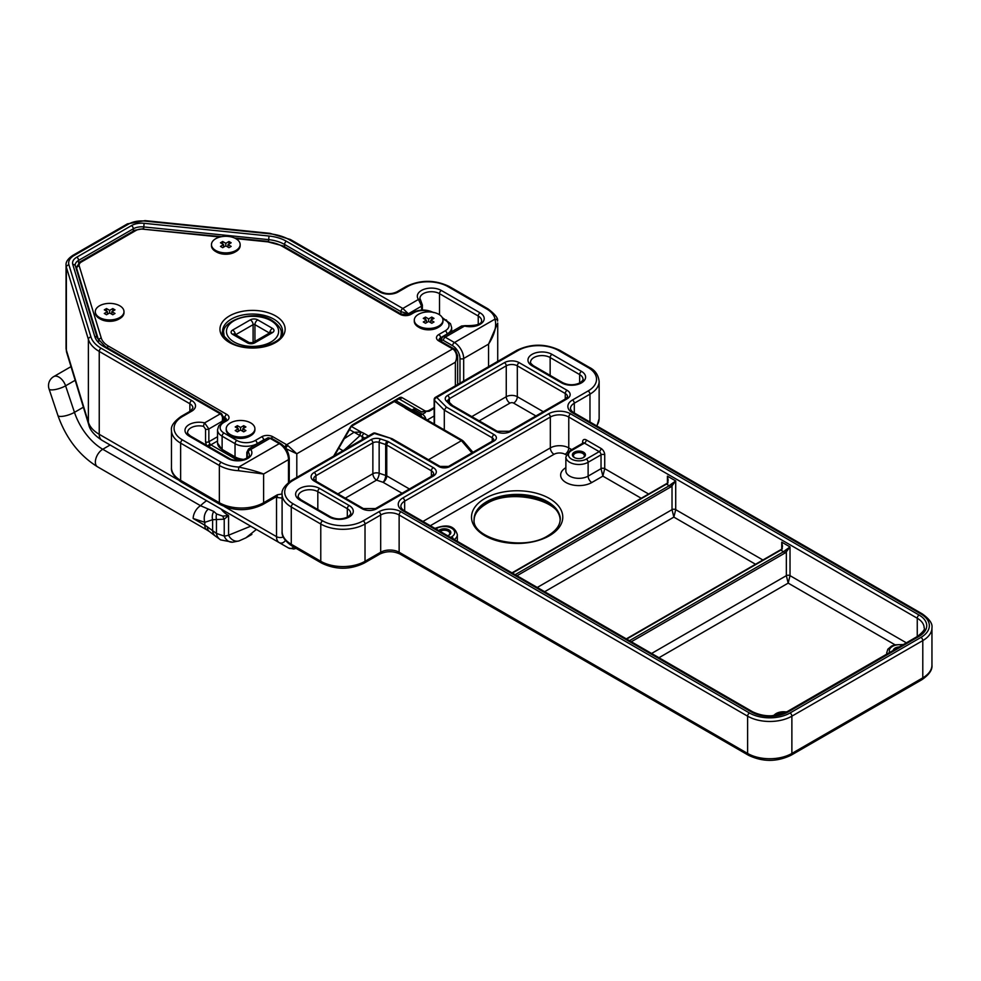 <?xml version="1.0" encoding="UTF-8"?>
<svg xmlns="http://www.w3.org/2000/svg" width="981" height="981" viewBox="0 0 981 981"><rect width="100%" height="100%" fill="white"/><g stroke="black" fill="none" stroke-linecap="round" stroke-linejoin="round"><path stroke-width="1.47" d="M667.644 482.762L668.171 480.2L667.411 476.128L667.963 482.91L665.841 484.05A1.3 0.748 -120 0 1 666.491 484.111L512.376 573.088M668.171 480.2L667.374 482.787M515.135 574.694L669.25 485.705A5.212 3.017 120 0 0 670.734 484.504L675.713 480.923L672.022 485.791A6.524 3.765 -60 0 1 670.182 487.299L516.975 575.749M670.734 484.504L672.022 485.791L672.022 509.666L673.861 517.11L544.639 591.727M781.967 548.759L782.495 546.209L781.734 542.125L782.286 548.906L780.153 550.047A1.3 0.748 -120 0 1 780.815 550.108L626.687 639.097M782.495 546.209L781.698 548.784M629.459 640.691L783.574 551.714A5.212 3.017 120 0 0 785.045 550.5L790.024 546.92L786.345 551.8A6.524 3.765 -60 0 1 784.493 553.309L631.298 641.758M785.045 550.5L786.345 551.8L786.345 575.663L788.184 583.119L658.962 657.724M583.327 442.909A2.612 1.508 0 0 0 582.591 442.063A5.212 3.017 60 0 1 586.282 439.929L601.034 448.452A2.612 1.508 -60 0 1 599.195 451.64L584.443 443.13L571.531 450.573A10.435 6.021 0 0 0 571.531 459.096A10.435 6.021 0 0 0 586.282 459.096A2.612 1.508 60 0 1 588.122 462.284A13.035 7.529 180 0 1 573.922 463.915A13.035 7.529 180 0 1 565.865 456.962L565.865 470.806A13.035 7.529 0 0 0 573.922 477.759A13.035 7.529 0 0 0 588.122 476.128L601.034 468.673A2.612 1.508 180 0 1 604.725 468.673L602.874 476.128L591.813 482.517A18.259 10.533 180 0 1 566.062 482.554A18.259 10.533 180 0 1 565.865 467.692M586.282 459.096L599.195 451.64A2.612 1.508 60 0 1 601.034 454.841L601.034 468.673L602.874 476.128L641.218 498.262M537.269 587.46L672.022 509.666A2.612 1.508 180 0 1 675.713 509.666L673.861 517.11L755.529 564.259M651.58 653.469L786.345 575.663A2.612 1.508 180 0 1 790.024 575.663L788.184 583.119L894.991 644.775M572.45 412.793A15.647 9.037 180 0 1 572.45 400.015L588.122 390.965A28.682 16.554 0 0 0 588.122 367.544L558.63 350.511A28.682 16.554 0 0 0 518.066 350.511L436.766 397.452L446.392 407.078L494.093 434.608A7.823 4.513 180 0 1 494.093 440.996L449.838 466.551A7.823 4.513 180 0 1 438.777 466.551A2.612 1.508 -60 0 1 440.077 466.416L392.204 438.777L374.399 433.455L293.111 480.383A28.682 16.554 0 0 0 293.111 503.805L322.614 520.837A28.682 16.554 0 0 0 363.178 520.837L378.85 511.788A15.647 9.037 180 0 1 400.971 511.788L749.459 712.991A28.682 16.554 0 0 0 790.024 712.991L920.938 637.405A28.682 16.554 0 0 0 920.938 613.983L572.45 412.793A2.612 1.508 -60 0 1 573.762 412.658C571.874 411.493 570.783 410.107 570.476 408.525A13.035 7.529 0 0 1 574.302 403.203L574.302 412.964M446.392 407.078L444.307 410.132L444.307 429.899M893.237 650.391A6.524 3.765 180 0 1 895.126 648.049A6.524 3.765 180 0 1 899.172 646.957M438.74 530.586A6.524 3.765 180 0 1 439.696 529.887A6.524 3.765 180 0 1 448.918 529.887A6.524 3.765 180 0 1 448.918 535.209A6.524 3.765 180 0 1 447.704 535.761M448.513 535.418A5.481 3.164 0 0 0 449.789 533.394A5.481 3.164 0 0 0 446.404 530.476A5.481 3.164 0 0 0 440.432 531.162A5.481 3.164 0 0 0 440.113 531.371M583.511 457.502A6.524 3.765 180 0 1 574.302 457.502A6.524 3.765 180 0 1 574.302 452.18A6.524 3.765 180 0 1 583.511 452.18A6.524 3.765 180 0 1 583.511 457.502L583.511 457.502M583.119 457.71A5.481 3.164 0 0 0 584.382 455.687A5.481 3.164 0 0 0 580.997 452.768A5.481 3.164 0 0 0 575.038 453.455A5.481 3.164 0 0 0 573.431 455.687A5.481 3.164 0 0 0 574.694 457.71M284.882 447.287A2.612 1.508 -60 0 1 286.66 444.724L452.609 348.917A2.612 1.508 120 0 1 453.909 348.782L455.172 349.665A2.612 1.177 129.1 0 0 453.896 349.812A9.123 5.273 -120 0 0 452.609 348.917L438.777 340.934A7.823 4.513 180 0 1 438.777 334.546L445.227 330.818A13.035 7.529 0 0 0 445.227 320.174L442.762 318.751M455.172 349.665L457.661 355.6L455.368 362.222C457.379 357.354 456.888 353.209 453.896 349.812M285.765 448.44A2.612 1.177 -50.9 0 1 287.948 445.619L296.802 453.774L285.741 448.562M333.675 456.079L350.266 427.336A5.212 3.017 -60 0 1 352.878 424.589L399.292 397.796A5.212 3.017 -60 0 1 401.903 397.538L424.466 410.573A2.612 2.134 120 0 1 421.327 411.762L417.636 409.629A13.035 7.529 120 0 0 417.661 409.641L398.997 398.862M119.792 318.58L118.873 319.107A13.035 7.529 180 0 1 100.43 319.107L99.51 318.58A14.347 8.277 0 0 0 119.792 318.58A14.347 8.277 0 0 0 123.986 312.718L123.986 311.651A14.347 8.277 0 0 0 119.792 305.802A14.347 8.277 0 0 0 104.158 304.012A14.347 8.277 0 0 0 95.304 311.651A14.347 8.277 0 0 0 99.51 317.513A14.347 8.277 0 0 0 115.133 319.303A14.347 8.277 0 0 0 123.986 311.651M235.955 251.516L235.035 252.043A13.035 7.529 180 0 1 216.593 252.043L215.673 251.516A14.347 8.277 0 0 0 235.955 251.516A14.347 8.277 0 0 0 240.149 245.655L240.149 244.588A14.347 8.277 0 0 0 231.295 236.936A14.347 8.277 0 0 0 215.673 238.739A14.347 8.277 0 0 0 211.467 244.588A14.347 8.277 0 0 0 220.32 252.24A14.347 8.277 0 0 0 235.955 250.449A14.347 8.277 0 0 0 240.149 244.588M438.777 327.09L437.857 327.629A13.035 7.529 180 0 1 419.414 327.629L418.495 327.09A14.347 8.277 0 0 0 438.777 327.09A14.347 8.277 0 0 0 442.971 321.241L442.971 320.174A14.347 8.277 0 0 0 438.777 314.312A14.347 8.277 0 0 0 423.142 312.522A14.347 8.277 0 0 0 414.289 320.174A14.347 8.277 0 0 0 418.495 326.023A14.347 8.277 0 0 0 434.117 327.826A14.347 8.277 0 0 0 442.971 320.174M250.707 435.674L249.775 436.202A13.035 7.529 180 0 1 231.344 436.202L230.425 435.674A14.347 8.277 0 0 0 250.707 435.674A14.347 8.277 0 0 0 254.901 429.825L254.901 428.758A14.347 8.277 0 0 0 250.707 422.897A14.347 8.277 0 0 0 235.072 421.107A14.347 8.277 0 0 0 226.219 428.758A14.347 8.277 0 0 0 230.425 434.608A14.347 8.277 0 0 0 246.047 436.41A14.347 8.277 0 0 0 254.901 428.758M342.994 450.696L338.752 448.243M395.834 400.665L407.274 407.262A5.212 4.255 120 0 1 408.979 409.494M401.928 404.184L419.807 414.509A5.212 4.255 120 0 1 421.511 416.741M351.468 426.514L361.388 432.192A2.612 1.14 110 0 0 360.002 435.589L349.494 429.629M361.388 432.192A15.647 9.037 180 0 1 364.098 433.443A2.612 1.508 120 0 0 362.259 436.631A13.035 7.529 0 0 0 360.002 435.589L344.429 449.874M344.257 438.715L354.031 432.253L361.155 432.106A2.612 1.116 109.6 0 0 359.782 435.454M406.109 407.593L407.814 408.832A2.612 1.508 120 0 0 406.502 408.954A15.647 9.037 180 0 1 404.344 407.397A2.612 1.803 132.4 0 1 406.109 407.593L402.284 404.393L404.197 407.25A2.612 1.815 -46.9 0 1 405.975 407.483L405.975 407.483A2.612 1.815 -46.9 0 1 406.036 407.544M471.935 452.915L461.757 441.045A2.612 1.68 -40.6 0 1 463.547 441.352L462.039 440.138A2.612 1.508 120 0 0 460.739 440.261L406.502 408.954M463.437 441.916L461.389 440.714A5.212 3.017 0 0 0 460.739 440.261M428.476 459.721L461.389 440.714M251.872 534.4L245.63 537.993M83.385 407.201L74.47 412.351A10.435 2.833 161.5 0 1 60.442 416.447A10.435 2.833 161.5 0 1 57.916 415.49L49.05 388.954A10.435 10.435 0 0 1 53.722 376.606A10.435 6.021 60 0 1 65.592 385.815L74.47 412.351A44.329 25.592 -120 0 0 102.747 449.261L200.541 505.718L213.784 511.42L216.568 513.958L222.797 516.129L228.573 515.515L224.232 519.182L212.607 519.722L204.808 522.321L193.171 518.495L204.808 525.215A39.117 22.588 180 0 1 207.42 526.883L216.445 533.431L224.232 536.08A59.976 34.629 -120 0 0 228.573 535.209L250.744 526.184M222.797 516.129A10.435 8.486 51.2 0 0 224.232 519.182L224.232 536.08A10.435 8.24 -95.7 0 0 232.656 542.199L220.688 539.918A10.435 9.258 -60.1 0 1 216.445 533.431L216.445 519.317A10.435 9.712 95.2 0 1 216.568 513.958M213.784 511.42A10.435 9.785 81.2 0 0 212.607 519.722L212.607 530.647A10.435 8.719 -49.1 0 0 215.231 535.982L209.48 531.592A10.435 6.585 -54.8 0 1 207.42 526.883M208.107 509.311A10.435 7.946 93.6 0 0 204.808 522.321L204.808 525.215A10.435 6.021 -60 0 0 206.979 529.998L97.536 466.809A10.435 6.021 120 0 1 95.365 462.026A10.435 6.021 120 0 1 102.747 449.261L110.117 444.994M206.611 500.702A59.976 34.629 180 0 0 200.541 505.718A10.435 6.021 120 0 0 193.171 518.495M75.169 380.285L65.592 385.815A10.435 2.833 161.5 0 1 51.564 389.898A10.435 2.833 -18.5 0 1 49.05 388.954M256.397 529.446L245.875 537.858L239.033 540.911A10.435 8.449 -107.1 0 1 228.573 535.209L228.573 515.515A33.894 19.571 0 0 1 221.203 509.127M293.773 547.03A5.212 4.255 120 0 1 288.561 548.023L101.95 440.273L288.561 548.023L293.822 549.004L296.139 548.391M282.099 493.995L277.439 494.755L276.63 496.545L262.798 504.528A3.912 2.256 -120 0 0 263.607 502.738L277.439 494.755M276.47 496.631L276.519 497.416L275.82 497.011M465.19 325.643L465.19 325.643A2.612 0.846 103.9 0 0 464.565 326.048L461.536 326.023L465.19 325.643C476.325 325.839 481.794 324.196 481.597 320.701A11.478 6.622 0 0 0 478.238 316.017L439.513 293.662A11.478 6.622 0 0 0 427.005 292.228A11.478 6.622 0 0 0 419.929 298.347L420.555 300.002A2.612 1.962 -36.7 0 0 418.458 299.426A14.077 8.13 180 0 1 423.498 289.493A14.077 8.13 180 0 1 441.352 290.474A2.612 1.508 120 0 0 439.513 293.662L439.513 314.778M421.609 310.082L421.609 306.133L418.458 299.426L402.823 308.463L408.354 313.785L400.971 311.651L284.551 244.441A29.982 17.315 0 0 0 268.561 239.634L143.655 226.918A11.735 6.769 0 0 0 133.318 228.794L78.603 260.382A11.735 6.769 0 0 0 75.169 265.177A11.735 6.769 0 0 0 75.194 265.655M206.476 445.239L205.544 441.916L205.544 429.138L203.607 426.392A2.612 0.846 -76.1 0 1 204.637 422.885L208.855 428.967L208.855 441.732L209.959 444.013A2.612 1.508 -120 0 0 210.878 444.834L237.77 460.359M246.82 458.102L246.82 452.376L248.549 448.991L250.731 449.494A2.612 1.962 143.3 0 0 248.34 452.216L247.273 453.234L247.273 457.796M207.604 445.889L209.959 444.013M223.656 421.671L223.656 417.673L222.123 421.303C223.006 417.918 222.38 415.429 220.284 413.847A2.612 1.508 -60 0 1 221.583 413.724L105.163 346.501L97.303 337.967L75.169 265.177M486.711 308.99A2.612 1.508 120 0 1 488.023 308.868C494.976 314.165 498.164 318.151 497.563 320.824L497.575 321.106A2.612 2.121 170.6 0 0 497.563 320.824L497.563 320.824A2.612 2.121 170.6 0 0 494.988 319.119A28.682 16.554 0 0 0 486.711 308.99L447.998 286.636A28.682 16.554 0 0 0 407.434 286.636L398.212 291.958A13.035 7.529 180 0 1 379.77 291.958L289.162 239.646A36.505 21.079 0 0 0 269.689 233.797L144.783 221.081A18.259 10.533 0 0 0 128.707 224.011L73.992 255.587A18.259 10.533 0 0 0 68.928 264.87L90.951 336.986A36.505 21.079 0 0 0 101.092 348.23L191.7 400.542A13.035 7.529 180 0 1 191.7 411.186L182.478 416.508A28.682 16.554 0 0 0 182.478 439.929L221.203 462.284A28.682 16.554 0 0 0 238.739 467.066C249.113 469.261 257.402 471.579 263.607 473.995L238.493 470.696L238.739 467.066L279.278 443.657L270.057 438.335A5.212 3.017 -120 0 0 267.457 438.078L271.369 438.213A2.612 1.508 120 0 0 270.057 438.335L250.731 449.494A14.077 8.13 180 0 1 245.691 459.439A14.077 8.13 180 0 1 227.837 458.458A2.612 1.508 -60 0 1 229.137 458.323L190.424 435.969C187.886 433.823 186.942 432.658 187.604 432.486A11.478 6.622 0 0 1 203.607 426.392M497.637 361.425A31.294 18.063 0 0 0 497.723 360.088L497.723 322.994L488.563 344.123C494.669 334.595 496.815 326.256 494.988 319.119L454.448 342.528A13.035 7.529 60 0 1 463.67 358.494L463.67 381.033M242.773 430.463L242.037 430.88M239.082 430.88L238.346 430.463M235.219 430.561L237.427 431.848L240.566 430.034L243.693 431.848L245.912 430.561L242.773 428.758L245.912 426.943L243.693 425.668L240.566 427.483L237.427 425.668L235.219 426.943L238.346 428.758L235.219 430.561M242.773 431.309L242.773 428.758M243.693 428.219L243.693 425.668M240.566 430.034L240.566 427.483M237.427 428.219L237.427 425.668M238.346 431.309L238.346 428.758M226.219 428.758L226.219 429.825A14.347 8.277 0 0 0 230.425 435.674L231.344 436.202M111.859 313.356L111.123 313.785M108.168 313.785L107.432 313.356M104.305 313.466L106.512 314.742L109.651 312.939L112.778 314.742L114.998 313.466L111.859 311.651L114.998 309.849L112.778 308.574L109.651 310.376L106.512 308.574L104.305 309.849L107.432 311.651L104.305 313.466M111.859 314.214L111.859 311.651M112.778 311.124L112.778 308.574M109.651 312.939L109.651 310.376M106.512 311.124L106.512 308.574M107.432 314.214L107.432 311.651M95.304 311.651L95.304 312.718A14.347 8.277 0 0 0 99.51 318.58L100.43 319.107M430.843 321.878L430.107 322.308M427.164 322.308L426.416 321.878M423.289 321.989L425.496 323.264L428.636 321.449L431.763 323.264L433.982 321.989L430.843 320.174L433.982 318.359L431.763 317.084L428.636 318.899L425.496 317.084L423.289 318.359L426.416 320.174L423.289 321.989M430.843 322.724L430.843 320.174M431.763 319.647L431.763 317.084M428.636 321.449L428.636 318.899M425.496 319.647L425.496 317.084M426.416 322.724L426.416 320.174M414.289 320.174L414.289 321.241A14.347 8.277 0 0 0 418.495 327.09L419.414 327.629M228.021 246.292L227.285 246.721M224.33 246.721L223.594 246.292M225.814 245.863L228.941 247.678L231.16 246.403L228.021 244.588L231.16 242.785L228.941 241.498L225.814 243.313L222.675 241.498L220.467 242.785L223.594 244.588L220.467 246.403L222.675 247.678L225.814 245.863L225.814 243.313M228.021 247.151L228.021 244.588M228.941 244.061L228.941 241.498M222.675 244.061L222.675 241.498M223.594 247.151L223.594 244.588M211.467 244.588L211.467 245.655A14.347 8.277 0 0 0 215.673 251.516M269.701 332.902A3.912 2.256 -60 0 1 272.46 328.365A5.212 3.017 180 0 1 272.46 332.633A3.912 2.256 60 0 0 270.498 332.436L252.804 342.651A3.912 2.256 60 0 1 254.753 342.847A5.212 3.017 180 0 1 247.384 342.847L232.632 334.337A5.212 3.017 180 0 1 232.632 330.07L250.339 319.855A3.912 2.256 60 0 1 253.098 324.65L235.624 334.729M269.468 333.037L254.937 324.65A1.3 0.748 -0 0 0 253.098 324.65L253.098 342.479M254.937 341.413L254.937 324.65A3.912 2.256 -60 0 1 257.709 319.855L272.46 328.365M250.339 319.855A5.212 3.017 180 0 1 257.709 319.855M232.632 330.07A3.912 2.256 60 0 1 235.391 334.595M232.632 334.337A3.912 2.256 -60 0 1 234.594 334.141L234.545 334.116M272.46 332.633L254.753 342.847M247.384 342.847A3.912 2.256 -60 0 1 249.333 342.651L234.594 334.141M234.103 342.001A26.07 15.058 -0 0 0 270.989 342.001A26.07 15.058 -0 0 0 270.989 320.701A26.07 15.058 -0 0 0 234.103 320.701A26.07 15.058 -0 0 0 234.103 342.001M224.502 336.974A28.682 16.554 180 0 1 223.864 333.479C220.296 321.278 254.594 308.524 272.289 320.579C278.911 325.275 281.89 329.579 281.228 333.479A28.682 16.554 180 0 1 280.591 336.974M667.963 482.91A5.212 3.017 -60 0 1 666.491 484.111L669.25 485.705A1.3 0.748 60 0 1 670.182 487.299M782.286 548.906A5.212 3.017 -60 0 1 780.815 550.108L783.574 551.714A1.3 0.748 60 0 1 784.493 553.309M402.823 510.721A2.612 1.508 -60 0 1 404.123 510.598C402.247 509.421 401.155 508.048 400.849 506.466A13.035 7.529 0 0 1 404.663 501.144A2.612 1.508 -120 0 0 402.823 497.956L548.489 413.847A15.647 9.037 180 0 1 570.611 413.847L919.099 615.05A26.07 15.058 180 0 1 919.099 636.338A2.612 1.508 -120 0 0 917.799 636.215L786.885 711.789C775.456 717.148 764.04 717.148 752.611 711.789A2.612 1.508 -60 0 0 751.311 711.924L402.823 510.721A15.647 9.037 180 0 1 402.823 497.956M917.799 636.215C923.17 631.813 925.279 629.017 924.127 627.828A23.47 13.55 0 0 0 917.26 618.238L568.772 417.048A13.035 7.529 0 0 0 550.329 417.048A2.612 1.508 -120 0 0 548.489 413.847M422.946 521.463L550.329 447.912L550.329 417.048L404.663 501.144L404.663 510.905M566.209 454.951L565.081 454.301A7.823 4.513 0 0 0 554.02 454.301A5.212 3.017 60 0 1 550.329 447.912A13.035 7.529 180 0 1 568.772 447.912L568.772 417.048A2.612 1.508 -60 0 1 570.611 413.847M919.099 636.338L788.184 711.924A2.612 1.508 -120 0 0 786.885 711.789M788.184 711.924A26.07 15.058 180 0 1 751.311 711.924M917.26 636.522L917.26 618.238A2.612 1.508 -60 0 1 919.099 615.05M386.98 441.119A7.823 4.513 180 0 1 388.599 441.842L433.246 467.606A10.435 6.021 180 0 1 433.246 476.128L376.827 508.698A2.612 1.508 -120 0 0 375.515 508.575L363.375 508.575A2.612 1.508 120 0 0 362.075 508.698L314.128 481.021A10.435 6.021 180 0 1 314.128 472.511L371.014 439.66A7.823 4.513 180 0 1 380.456 438.948L386.98 441.119A2.612 1.067 108.4 0 0 385.68 444.552L379.156 442.382A2.612 1.067 -71.6 0 1 380.456 438.948M376.827 508.698A10.435 6.021 180 0 1 362.075 508.698M363.375 508.575L315.441 480.898A2.612 1.508 120 0 0 314.128 481.021M433.246 476.128A2.612 1.508 -120 0 0 431.934 475.993L375.515 508.575M337.942 493.884L372.866 473.725A5.212 3.017 180 0 1 379.156 473.247L379.156 442.382A5.212 3.017 0 0 0 372.866 442.86L315.98 475.699A2.612 1.508 -120 0 0 314.128 472.511M315.98 482.088L315.98 475.699A7.823 4.513 0 0 0 313.687 478.9L315.441 480.898M433.246 467.606A2.612 1.508 120 0 0 431.395 470.806L386.759 445.031A5.212 3.017 0 0 0 385.68 444.552L385.68 475.429A5.212 3.017 180 0 1 386.759 475.908L409.433 488.992M431.934 475.993L433.688 473.995A7.823 4.513 0 0 0 431.395 470.806L431.395 476.312M402.051 493.247L383.068 482.296L376.545 480.114A5.212 3.017 60 0 1 372.866 473.725L372.866 442.86A2.612 1.508 -120 0 0 371.014 439.66M388.599 441.842A2.612 1.508 120 0 0 386.759 445.031L386.759 475.908A5.212 3.017 120 0 1 383.068 482.296A5.212 2.134 108.4 0 0 385.68 475.429L379.156 473.247A5.212 2.134 108.4 0 1 376.545 480.114L345.324 498.152M504.418 362.651A10.435 6.021 180 0 1 519.17 362.651L567.104 390.328A10.435 6.021 180 0 1 567.104 398.838L510.684 431.419A2.612 1.508 -120 0 0 509.384 431.284L497.232 431.284A2.612 1.508 120 0 0 495.932 431.419L451.297 405.644A7.823 4.513 180 0 1 450.046 404.712L446.281 400.947A7.823 4.513 180 0 1 447.532 395.49L504.418 362.651A2.612 1.508 60 0 1 506.257 365.839L449.372 398.691A2.612 1.508 -120 0 0 447.532 395.49M510.684 431.419A10.435 6.021 180 0 1 495.932 431.419M446.281 400.947A2.612 1.839 135 0 1 448.133 401.229L452.597 405.521A2.612 1.508 120 0 0 451.297 405.644M567.104 398.838A2.612 1.508 -120 0 0 565.804 398.715L509.384 431.284M451.898 404.994A2.612 1.839 135 0 0 450.046 404.712M567.104 390.328A2.612 1.508 120 0 0 565.264 393.516L517.318 365.839A7.823 4.513 0 0 0 506.257 365.839L506.257 396.716A7.823 4.513 180 0 1 517.318 396.716L543.29 411.713M565.804 398.715L567.558 396.716A7.823 4.513 0 0 0 565.264 393.516L565.264 399.022M519.17 362.651A2.612 1.508 120 0 0 517.318 365.839L517.318 396.716A5.212 3.017 120 0 1 513.639 403.105A2.612 1.508 0 0 0 509.948 403.105L479.182 420.861M449.372 402.468L449.372 398.691A5.212 3.017 0 0 0 447.851 400.812L448.133 401.229M781.734 548.747L781.734 542.125L790.024 546.92L790.024 575.663L906.346 642.825M667.411 482.738L667.411 476.128L675.713 480.923L675.713 509.666L762.911 560.004M450.598 537.429L451.677 536.803A10.435 6.021 0 0 0 451.677 528.293A10.435 6.021 0 0 0 436.925 528.293A2.612 1.508 -120 0 0 435.625 528.158L435.086 528.477M436.925 528.293L435.846 528.918M451.677 536.803A2.612 1.508 60 0 1 453.357 539.023M435.625 528.158C442.505 525.755 453.749 522.836 457.342 534.682A13.035 7.529 180 0 1 454.252 539.538M601.034 448.452A5.212 3.017 60 0 1 604.725 454.841A2.612 1.508 0 0 0 601.034 454.841L588.122 462.284L588.122 476.128A5.212 3.017 -120 0 0 591.813 482.517M586.282 439.929A2.612 1.508 -60 0 1 584.443 443.13A2.612 1.508 60 0 0 583.131 442.995L583.364 443.13M571.531 450.573A2.612 1.508 -120 0 0 570.231 450.451L565.865 456.962M786.517 711.998A10.435 6.021 0 0 0 773.813 715.652M886.873 654.057A13.035 7.529 180 0 1 886.701 652.843L886.701 654.168M902.679 644.934A10.435 6.021 0 0 0 892.367 646.454A10.435 6.021 0 0 0 889.73 652.414M604.725 454.841L604.725 468.673L648.588 494.007M554.02 454.301L430.316 525.718M565.081 454.301A5.212 3.017 120 0 0 568.772 447.912L571.69 449.605M471.812 416.606L506.257 396.716A5.212 3.017 60 0 0 509.948 403.105M535.92 415.969L513.639 403.105M582.591 443.314L582.591 442.063M438.777 466.551L391.076 439.01M375.233 433.112A2.612 1.067 108.4 0 0 374.399 433.455A2.612 1.508 60 0 0 373.099 433.32A2.612 2.612 0 0 1 375.233 433.112L392.093 438.728M449.838 466.551A2.612 1.508 -120 0 0 448.538 466.416L440.077 466.416M494.093 440.996A2.612 1.508 -120 0 0 492.781 440.874L448.538 466.416M373.099 433.32L291.811 480.261A2.612 1.508 60 0 1 293.111 480.383M494.093 434.608A2.612 1.508 120 0 0 492.241 437.808L444.307 410.132L434.509 400.334A2.612 1.508 180 0 1 434.154 399.574A2.612 2.612 0 0 1 435.466 397.317L516.754 350.389A2.612 1.508 -120 0 1 518.066 350.511M492.781 440.874L493.774 439.929A5.212 3.017 0 0 0 492.241 437.808L492.241 441.18M573.762 412.658L922.25 613.861C929.473 619.048 932.71 623.695 931.95 627.828A31.294 18.063 180 0 1 922.79 640.593L791.875 716.179A31.294 18.063 180 0 1 747.62 716.179L399.132 514.988A13.035 7.529 0 0 0 380.689 514.988L365.018 524.026A31.294 18.063 180 0 1 320.775 524.026L291.271 506.993A2.612 1.508 -60 0 1 293.111 503.805M292.08 546.049L321.584 563.082A3.912 2.256 120 0 1 320.775 561.291L291.271 544.259A3.912 2.256 120 0 0 292.08 546.049C284.882 541.083 281.559 536.227 282.099 531.481A31.294 18.063 0 0 0 291.271 544.259L291.271 506.993A31.294 18.063 180 0 1 282.099 494.228C281.339 490.095 284.576 485.448 291.811 480.261M363.178 520.837A2.612 1.508 -120 0 1 365.018 524.026L365.018 561.291A31.294 18.063 0 0 1 320.775 561.291L320.775 524.026A2.612 1.508 -60 0 1 322.614 520.837M435.466 397.317A2.612 1.508 -120 0 1 436.766 397.452A2.612 1.839 135 0 0 434.509 400.334L434.509 424.246M321.584 563.082C335.784 569.924 349.996 569.924 364.209 563.082A3.912 2.256 60 0 0 365.018 561.291L380.689 552.242L380.689 514.988A2.612 1.508 -120 0 0 378.85 511.788M364.209 563.082L379.88 554.032A3.912 2.256 60 0 0 380.689 552.242A13.035 7.529 180 0 1 399.132 552.242L399.132 514.988A2.612 1.508 -60 0 1 400.971 511.788M558.63 350.511A2.612 1.508 -60 0 1 559.93 350.389C545.534 343.485 531.15 343.485 516.754 350.389M379.88 554.032C386.575 550.954 393.258 550.954 399.941 554.032A3.912 2.256 120 0 1 399.132 552.242L747.62 753.445L747.62 716.179A2.612 1.508 -60 0 1 749.459 712.991M588.122 367.544A2.612 1.508 -60 0 1 589.434 367.421L559.93 350.389M791.066 755.235L921.981 679.649A3.912 2.256 -120 0 0 922.79 677.859L791.875 753.445A31.294 18.063 0 0 1 747.62 753.445A3.912 2.256 120 0 0 748.429 755.235C762.642 762.065 776.854 762.065 791.066 755.235A3.912 2.256 -120 0 0 791.875 753.445L791.875 716.179A2.612 1.508 -120 0 0 790.024 712.991M588.122 390.965A2.612 1.508 60 0 1 589.973 394.154L574.302 403.203A2.612 1.508 60 0 0 572.45 400.015M596.558 425.828A31.294 18.063 0 0 0 599.133 418.642L599.133 381.388A31.294 18.063 180 0 1 589.973 394.154L589.973 422.014M921.981 679.649C929.191 674.646 932.526 669.79 931.95 665.081A31.294 18.063 0 0 1 922.79 677.859L922.79 640.593A2.612 1.508 -120 0 0 920.938 637.405M922.25 613.861A2.612 1.508 120 0 0 920.938 613.983M474.13 519.758A43.029 24.844 180 0 1 486.711 502.738A43.029 24.844 180 0 1 533.161 497.257A43.029 24.844 180 0 1 560.151 519.758M560.163 519.243A43.029 24.844 0 0 0 533.603 496.288A43.029 24.844 0 0 0 486.711 501.671A43.029 24.844 0 0 0 474.117 519.243C471.174 538.471 523.302 551.972 548.097 535.614C556.141 530.696 560.163 525.24 560.163 519.243M484.872 498.483A45.629 26.34 180 0 1 549.409 498.483A45.629 26.34 180 0 1 549.409 535.736A45.629 26.34 180 0 1 484.872 535.736A45.629 26.34 180 0 1 484.872 498.483M329.248 517.012L299.745 499.979A2.612 1.508 -60 0 1 301.057 499.844C298.506 497.686 297.574 496.521 298.236 496.349A11.478 6.622 0 0 1 305.312 490.23A11.478 6.622 0 0 1 317.819 491.665A2.612 1.508 -60 0 1 319.659 488.477L349.162 505.509A14.077 8.13 180 0 1 349.162 517.012A14.077 8.13 180 0 1 329.248 517.012A2.612 1.508 -60 0 1 330.56 516.877L301.057 499.844M299.745 499.979A14.077 8.13 180 0 1 299.745 488.477A14.077 8.13 180 0 1 319.659 488.477M330.56 516.877C336.324 519.55 342.087 519.55 347.863 516.877C350.401 514.718 351.333 513.553 350.683 513.382A11.478 6.622 0 0 0 347.323 508.698A2.612 1.508 -60 0 1 349.162 505.509M347.323 517.171L347.323 508.698L317.819 491.665L317.819 509.519M561.573 382.872L532.07 365.839A2.612 1.508 -60 0 1 533.382 365.717C530.831 363.546 529.899 362.381 530.562 362.222A11.478 6.622 0 0 1 537.637 356.103A11.478 6.622 0 0 1 550.145 357.538A2.612 1.508 -60 0 1 551.984 354.349L581.488 371.382A14.077 8.13 180 0 1 581.488 382.872A14.077 8.13 180 0 1 561.573 382.872A2.612 1.508 -60 0 1 562.873 382.749L533.382 365.717M532.07 365.839A14.077 8.13 180 0 1 532.07 354.349A14.077 8.13 180 0 1 551.984 354.349M562.873 382.749C568.649 385.423 574.412 385.423 580.188 382.749C582.726 380.591 583.658 379.426 583.008 379.255A11.478 6.622 0 0 0 579.648 374.57A2.612 1.508 -60 0 1 581.488 371.382M579.648 383.031L579.648 374.57L550.145 357.538L550.145 375.392M241.694 460.003L235.465 457.82L222.552 450.365A2.085 1.202 -60 0 1 222.123 449.408L235.035 456.864A15.647 9.037 0 0 0 243.962 459.427M222.552 450.365L217.537 443.02A15.647 9.037 0 0 0 222.123 449.408L222.123 436.202A2.612 1.508 -60 0 1 223.962 433.013L236.875 440.469A13.035 7.529 0 0 0 255.318 440.469L261.768 436.741A7.823 4.513 180 0 1 272.828 436.741L286.66 444.724A9.123 5.273 60 0 1 287.948 445.619M235.465 457.82A2.085 1.202 -60 0 1 235.035 456.864L235.035 443.657A2.612 1.508 -60 0 1 236.875 440.469M453.909 348.782L440.077 340.799A2.612 1.508 120 0 0 438.777 340.934M442.247 317.574L450.475 323.669L451.652 327.629A15.647 9.037 180 0 1 447.078 334.006L440.616 337.734A2.612 1.508 -120 0 0 438.777 334.546M440.616 341.118L440.616 337.734A5.212 3.017 0 0 0 439.096 339.867L440.077 340.799M447.078 334.374L447.078 334.006A2.612 1.508 -120 0 0 445.227 330.818M446.527 320.039A2.612 1.508 120 0 0 445.227 320.174M400.052 314.312A2.612 1.508 120 0 1 401.364 314.19L409.813 314.19L412.584 312.596A2.612 1.508 60 0 1 413.884 312.718L411.113 314.312A7.823 4.513 180 0 1 400.052 314.312L281.829 246.059A26.07 15.058 0 0 0 267.923 241.878L235.722 238.604M430.855 311.995A13.035 7.529 0 0 0 413.884 312.718M409.813 314.19A2.612 1.508 60 0 1 411.113 314.312M401.364 314.19L283.141 245.937A2.612 1.508 120 0 0 281.829 246.059M283.141 245.937L267.923 241.878M221.596 236.679L142.944 229.162A7.823 4.513 0 0 0 136.052 230.412L81.411 261.964A7.823 4.513 0 0 0 79.228 265.937L101.276 338.102A26.07 15.058 0 0 0 108.511 346.134L226.734 414.387A7.823 4.513 180 0 1 226.734 420.775L223.962 422.37A13.035 7.529 0 0 0 223.962 433.013M220.051 237.01L142.944 229.162M143.201 228.696L134.74 230.29A2.612 1.508 60 0 1 136.052 230.412M134.74 230.29L80.099 261.829A2.612 1.508 60 0 1 81.411 261.964M98.946 341.18A28.682 16.554 180 0 1 98.701 340.493L76.665 268.328A2.612 2.097 -17 0 1 79.228 265.937M76.665 270.4L76.665 268.328A10.435 6.021 180 0 1 76.506 267.286L76.506 269.885M98.701 340.848L98.701 340.493A2.612 2.097 -17 0 1 101.276 338.102M107.137 347.642A2.612 1.508 -60 0 1 108.511 346.134M223.962 422.37A2.612 1.508 60 0 0 222.662 422.235L226.415 419.709A5.212 3.017 0 0 0 224.894 417.575A2.612 1.508 -60 0 1 226.734 414.387M224.894 420.959L224.894 417.575L223.594 416.827M225.434 420.641A2.612 1.508 60 0 1 226.734 420.775M265.422 439.255A5.212 3.017 0 0 0 263.607 439.929L257.157 443.657A15.647 9.037 180 0 1 235.035 443.657L222.123 436.202A15.647 9.037 180 0 1 217.537 429.825L218.726 425.864L222.662 422.235M257.157 444.025L257.157 443.657A2.612 1.508 -120 0 0 255.318 440.469M263.607 440.297L263.607 439.929A2.612 1.508 -120 0 0 261.768 436.741M271.443 438.249A2.612 1.508 -60 0 1 272.828 436.741M424.466 410.573A10.435 6.021 120 0 0 429.69 410.046A2.612 1.508 60 0 1 429.151 411.247L434.154 408.354M429.69 410.046L434.154 407.471M421.327 411.762L429.151 411.247M401.903 397.538A2.612 2.134 120 0 1 398.948 398.826M399.292 397.796A2.612 1.508 60 0 1 398.752 398.985L398.752 398.727M352.878 424.589A2.612 1.508 60 0 1 352.338 425.779L398.752 398.985M350.266 427.336L352.338 425.779M273.748 319.107A29.982 17.315 0 0 0 241.068 315.355A29.982 17.315 0 0 0 222.564 331.345C221.142 333.111 223.889 336.79 230.805 342.394C248.156 353.982 284.919 344.086 282.528 331.345A29.982 17.315 0 0 0 273.748 319.107M229.493 342.528A32.594 18.823 180 0 1 229.493 315.919A32.594 18.823 180 0 1 275.6 315.919A32.594 18.823 180 0 1 275.6 342.528A32.594 18.823 180 0 1 229.493 342.528M455.368 385.827L455.368 362.222L296.802 453.774L296.802 477.379M416.643 409.065L415.037 409.984A5.212 3.017 -120 0 0 412.437 409.727L411.701 410.046M425.938 419.292A5.212 3.017 60 0 0 422.419 414.252L415.037 409.984A5.212 3.017 -60 0 1 412.449 410.254M434.154 415.981L427.189 420.015M419.807 414.509L419.807 414.509A5.212 3.017 -60 0 0 422.419 414.252L425.349 412.56M404.344 407.397L394.313 401.548M364.809 438.115L362.259 436.631L362.259 439.586M364.098 433.443L368.5 435.981M285.385 540.445A5.212 4.255 120 0 1 279.217 542.628A13.035 7.529 -60 0 1 276.519 536.656L276.519 497.416L282.099 498.09M283.276 536.963A5.212 3.017 180 0 1 276.519 536.656L224.453 506.601M191.7 411.186A2.612 1.508 60 0 0 190.4 411.064L192.914 407.998A10.435 6.021 0 0 0 189.86 403.743L99.24 351.431A39.117 22.588 180 0 1 88.388 339.377L66.365 267.261L66.365 350.143A13.035 10.484 163 0 0 66.733 352.645L66.046 348.059A20.859 12.042 0 0 0 66.365 350.143L88.388 422.259A39.117 22.588 0 0 0 99.24 434.313L177.819 479.672M101.092 348.23A2.612 1.508 -60 0 0 99.24 351.431L99.24 434.313A13.035 7.529 120 0 0 101.95 440.273L111.294 445.681A13.035 7.529 120 0 0 111.331 445.693M90.951 336.986A2.612 2.097 -17 0 0 88.388 339.377L88.388 422.259A13.035 10.484 163 0 0 88.756 424.761C89.921 430.095 94.323 435.27 101.95 440.273L111.294 445.681A22.073 12.741 0 0 1 111.233 445.644M441.352 290.474L480.077 312.829A14.077 8.13 180 0 1 481.781 323.141A14.077 8.13 180 0 1 464.565 326.048L445.227 337.206L454.448 342.528A2.612 1.508 -60 0 0 452.609 345.717L443.387 340.395A2.612 1.508 -60 0 1 445.227 337.206A5.212 3.017 60 0 0 442.615 336.949L440.776 340.395A2.612 1.508 180 0 0 441.536 341.462L441.536 341.646M480.077 312.829A2.612 1.508 120 0 0 478.238 316.017L478.238 324.49M408.354 314.791L408.354 313.785L421.609 306.133A2.612 1.508 0 0 0 422.382 305.066L420.555 300.002M227.837 458.458L189.112 436.104A14.077 8.13 180 0 1 187.42 425.791A14.077 8.13 180 0 1 204.637 422.885L220.284 413.847L103.851 346.636A2.612 1.508 -60 0 1 105.163 346.501M189.112 436.104A2.612 1.508 -60 0 1 190.424 435.969M205.544 429.138A2.612 1.508 0 0 0 208.855 428.967L222.123 421.303L222.123 422.566M229.137 458.323C235.796 462.958 250.609 458.642 249.272 454.841A11.478 6.622 0 0 0 248.34 452.216M205.544 441.916A2.612 1.508 0 0 0 208.855 441.732L217.537 436.729M246.82 452.376A2.612 1.508 0 0 0 247.273 453.234M209.26 446.846A2.612 1.508 -60 0 1 210.878 444.834L217.537 440.984M103.851 346.636A32.594 18.823 180 0 1 94.801 336.593L72.778 264.478A14.347 8.277 180 0 1 76.763 257.194L131.466 225.605A14.347 8.277 180 0 1 144.097 223.3L269.002 236.016A32.594 18.823 180 0 1 286.391 241.252L402.823 308.463A2.612 1.508 120 0 0 400.971 311.651L400.971 313.969M286.391 241.252A2.612 1.508 120 0 0 284.551 244.441L284.551 246.746M269.002 236.016L268.561 241.461M144.097 223.3L143.655 228.745M131.466 225.605A2.612 1.508 60 0 1 133.318 228.794L133.318 231.111M76.763 257.194A2.612 1.508 60 0 1 78.603 260.382L78.603 262.908M72.778 264.478A2.612 2.097 -17 0 1 75.279 265.851M94.801 336.593A2.612 2.097 -17 0 1 97.303 337.967M443.387 340.395A2.612 1.508 -120 0 0 441.536 341.462M459.979 383.166L459.979 358.494A2.612 1.508 0 0 0 463.67 358.494L488.563 344.123L488.563 366.661M459.979 358.494A10.435 6.021 -120 0 0 452.609 345.717M289.26 458.568A2.612 1.508 180 0 1 288.5 459.623A13.035 7.529 -120 0 0 279.278 443.657A2.612 1.508 120 0 1 280.591 443.535C285.912 447.14 288.806 452.143 289.26 458.568L289.26 481.916M288.5 482.505L288.5 459.623L263.607 473.995L263.607 502.738A31.294 18.063 0 0 1 219.352 502.738L219.352 465.485A2.612 1.508 -60 0 1 221.203 462.284M488.023 308.868L449.298 286.513A2.612 1.508 120 0 0 447.998 286.636M449.298 286.513C434.902 279.622 420.518 279.622 406.122 286.513A2.612 1.508 60 0 1 407.434 286.636M406.122 286.513L396.913 291.835A2.612 1.508 60 0 1 398.212 291.958M73.992 255.587A2.612 1.508 60 0 0 72.692 255.465L127.407 223.876L145.041 220.615L269.947 233.331L290.462 239.523L381.082 291.835A2.612 1.508 120 0 0 379.77 291.958M290.462 239.523A2.612 1.508 120 0 0 289.162 239.646M127.407 223.876A2.612 1.508 60 0 1 128.707 224.011M72.692 255.465C67.934 258.702 65.727 261.939 66.046 265.177A20.859 12.042 180 0 0 66.365 267.261A2.612 2.097 -17 0 1 68.928 264.87M189.86 412.253L189.86 403.743A2.612 1.508 -60 0 1 191.7 400.542M190.4 411.064L181.178 416.385A2.612 1.508 60 0 1 182.478 416.508M238.493 470.696A31.294 18.063 180 0 1 219.352 465.485L180.639 443.13A2.612 1.508 -60 0 1 182.478 439.929M181.448 482.174L220.173 504.528A3.912 2.256 -60 0 1 219.352 502.738L180.639 480.383A31.294 18.063 0 0 1 171.467 467.606C170.927 472.364 174.25 477.22 181.448 482.174A3.912 2.256 -60 0 1 180.639 480.383L180.639 443.13A31.294 18.063 180 0 1 171.467 430.352C170.706 426.232 173.944 421.572 181.178 416.385M252.804 342.651L249.333 342.651M281.228 333.479L281.228 335.968M223.864 333.479L223.864 335.968M511.984 572.867L665.841 484.05M626.307 638.876L780.153 550.047M404.123 510.598L752.611 711.789M452.597 405.521L497.232 431.284M570.231 450.451L583.131 442.995M787.203 711.605L772.035 715.787M903.366 644.542L894.831 644.824L891.545 646.062L887.842 649.214L886.701 652.843M599.133 381.388C598.312 374.816 595.075 370.168 589.434 367.421M474.117 520.31C474.117 514.302 478.127 508.845 486.171 503.94C510.966 487.582 563.106 501.083 560.163 520.31M399.941 554.032L748.429 755.235M599.133 418.642L596.939 426.048M434.154 424.037L434.154 399.574M931.95 665.081L931.95 627.828M282.099 531.481L282.099 494.228M457.342 534.682L457.342 541.328M457.661 355.6L457.661 384.503M412.584 312.596C419.598 309.199 426.612 309.199 433.627 312.596M268.193 241.424L234.459 237.978M80.099 261.829L76.506 267.286M350.683 427.581L334.509 455.601M451.652 331.737L451.652 327.629M217.537 443.02L217.537 429.825M415.122 408.182L412.437 409.727M463.547 441.352L472.952 452.327M407.814 408.832L462.039 440.138M57.916 415.49C66.058 438.311 79.265 455.417 97.536 466.809M209.48 531.592L206.979 529.998M220.688 539.918L215.231 535.982M239.033 540.911L232.656 542.199M53.722 376.606L71 366.636M276.201 495.908L277.365 496.227L276.63 496.545M66.733 352.645L88.756 424.761M288.561 548.023L111.294 445.681M422.382 310.045L422.382 305.066M248.549 448.991L267.457 438.078M223.656 417.673L221.583 413.724M440.776 341.204L440.776 340.395M271.369 438.213L280.591 443.535M442.615 336.949L461.536 326.023M381.082 291.835C386.355 294.275 391.627 294.275 396.913 291.835M262.798 504.528C248.585 511.371 234.373 511.371 220.173 504.528M497.723 360.088L497.661 361.413M171.467 467.606L171.467 430.352M66.046 265.177L66.046 348.059M232.742 457.453L232.742 456.239"/></g></svg>
